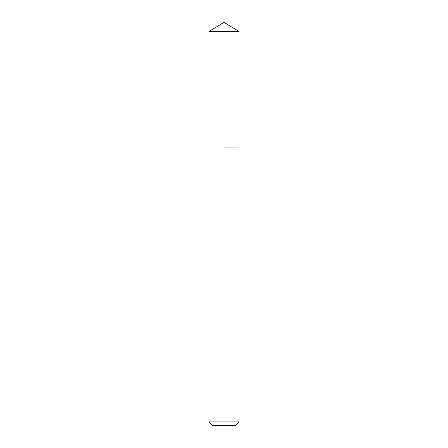 <?xml version="1.0" encoding="UTF-8"?>
<svg xmlns="http://www.w3.org/2000/svg" width="448" height="448" viewBox="0 0 448 448"><rect width="100%" height="100%" fill="white"/><g stroke="black" fill="none" stroke-linecap="round" stroke-linejoin="round"><path stroke-width="0.67" d="M239.03 421.932L208.97 421.932L212.638 425.6L235.362 425.6L239.03 421.932L239.03 31.427L208.97 31.427L224 22.4L239.03 31.427M224 147.028L239.03 147.028L224 147.028M208.97 421.932L208.97 31.427"/></g></svg>
